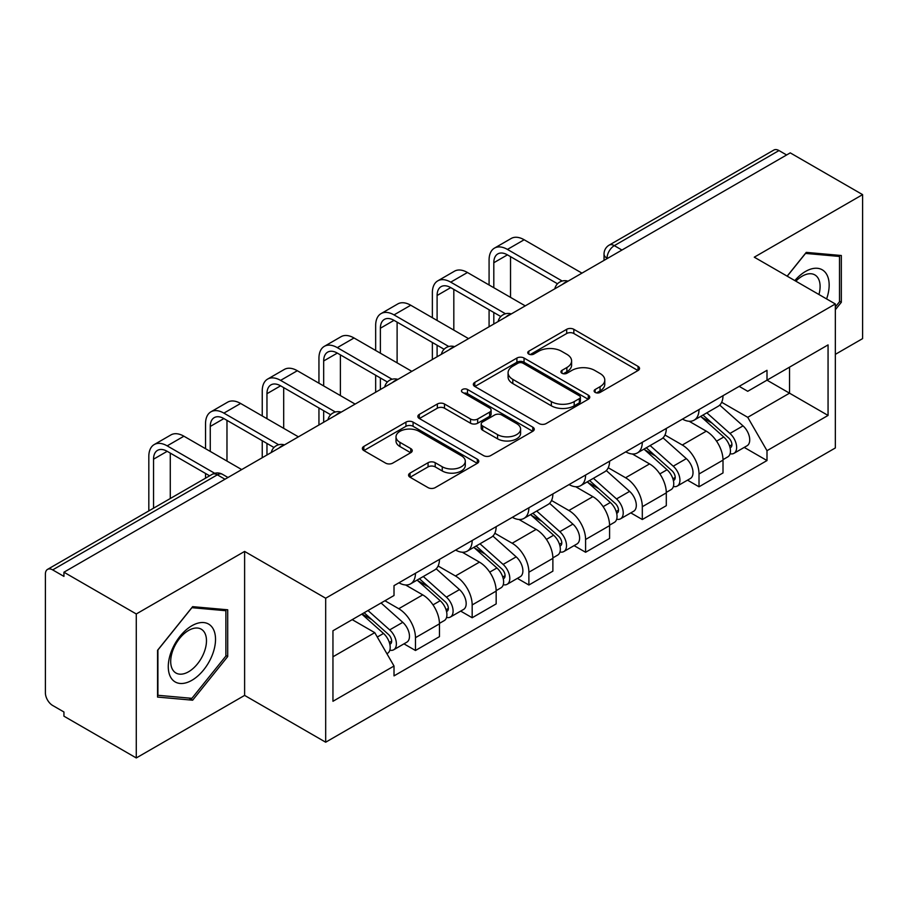 <?xml version="1.0" encoding="UTF-8"?>
<svg xmlns="http://www.w3.org/2000/svg" width="908" height="908" viewBox="0 0 908 908"><rect width="100%" height="100%" fill="white"/><g stroke="black" fill="none" stroke-linecap="round" stroke-linejoin="round"><path stroke-width="1.36" d="M595.149 392.404A3.53 2.043 0 0 0 600.143 392.404L638.052 370.509A5.051 2.917 0 0 0 639.538 368.455A5.051 2.917 0 0 0 638.052 366.389L573.833 329.309A5.051 2.917 0 0 0 566.694 329.309L528.785 351.203A3.53 2.043 0 0 0 527.741 352.644A3.53 2.043 0 0 0 528.785 354.086A3.53 2.043 0 0 0 533.779 354.086L538.682 351.248A16.151 9.318 0 0 1 561.519 351.248L566.876 354.336A16.151 9.318 0 0 1 571.597 360.93A16.151 9.318 0 0 1 566.876 367.524L561.961 370.362A3.53 2.043 0 0 0 560.928 371.803A3.53 2.043 0 0 0 561.961 373.245A3.53 2.043 0 0 0 566.955 373.245L571.87 370.407A16.151 9.318 0 0 1 594.706 370.407L600.052 373.494A16.151 9.318 0 0 1 604.785 380.089A16.151 9.318 0 0 1 600.052 386.683L595.149 389.521A3.53 2.043 0 0 0 594.116 390.962A3.53 2.043 0 0 0 595.149 392.404L595.149 389.521M410.053 473.102A5.051 2.917 0 0 0 408.566 475.168A5.051 2.917 0 0 0 410.053 477.222L428.065 487.63A5.051 2.917 0 0 0 435.204 487.63L477.313 463.318A5.051 2.917 0 0 0 478.788 461.264A5.051 2.917 0 0 0 477.313 459.198L413.083 422.118A5.051 2.917 0 0 0 405.944 422.118L363.836 446.43A5.051 2.917 0 0 0 362.36 448.484A5.051 2.917 0 0 0 363.836 450.55L385.605 463.114A5.051 2.917 0 0 0 392.744 463.114L410.756 452.706A5.051 2.917 0 0 0 412.243 450.652A5.051 2.917 0 0 0 410.756 448.586L399.963 442.355A13.495 7.797 0 0 1 396.013 436.85A13.495 7.797 0 0 1 404.344 429.643A13.495 7.797 0 0 1 419.053 431.334L461.343 455.748A13.495 7.797 0 0 1 465.293 461.264A13.495 7.797 0 0 1 456.962 468.46A13.495 7.797 0 0 1 442.253 466.769L435.204 462.705A5.051 2.917 0 0 0 428.065 462.705L410.053 473.102L410.053 477.222M325.677 598.224L244.615 551.428L136.279 613.967L63.935 572.21L790.255 152.873L862.6 194.63L754.276 257.18L835.337 303.976L325.677 598.224L325.677 742.211L835.337 447.962L835.337 303.976M539.034 423.559A5.051 2.917 0 0 0 546.173 423.559L588.282 399.248A5.051 2.917 0 0 0 589.757 397.193A5.051 2.917 0 0 0 588.282 395.128L524.052 358.047A5.051 2.917 0 0 0 516.913 358.047L474.816 382.359A5.051 2.917 0 0 0 473.329 384.413A5.051 2.917 0 0 0 474.816 386.479L539.034 423.559M463.909 393.164A3.53 2.043 0 0 1 467.495 393.663L467.495 389.464L532.792 427.169A5.051 2.917 0 0 1 534.267 429.223A5.051 2.917 0 0 1 532.792 431.289L490.695 455.589A5.051 2.917 0 0 1 483.555 455.589L419.326 418.509L419.326 414.389A5.051 2.917 0 0 0 417.85 416.454A5.051 2.917 0 0 0 419.326 418.509M419.326 414.389L437.35 403.992A5.051 2.917 0 0 1 444.477 403.992L470.526 419.031A5.051 2.917 0 0 0 477.665 419.031L489.616 412.13A5.051 2.917 0 0 0 491.092 410.064A5.051 2.917 0 0 0 489.616 408.01L462.501 392.347A3.53 2.043 0 0 1 461.468 390.905A3.53 2.043 0 0 1 463.647 389.021A3.53 2.043 0 0 1 467.495 389.464M136.279 613.967L136.279 757.953L63.935 716.185L63.935 711.986L52.675 705.482A10.283 5.936 -120 0 1 45.4 692.883L45.4 574.094A10.283 5.936 -120 0 1 47.534 569.384L212.211 474.316A10.283 5.936 60 0 1 217.341 474.827L52.675 569.895A10.283 5.936 -120 0 0 47.534 569.384M835.337 354.358L862.6 338.616L862.6 194.63M136.279 757.953L244.615 695.403L325.677 742.211M63.935 572.21L63.935 576.398L52.675 569.895M621.946 250.041L614.319 245.637A10.283 5.936 60 0 0 609.177 245.126L773.854 150.047A10.283 5.936 60 0 1 778.985 150.558L614.319 245.637A10.283 5.936 120 0 0 607.043 258.224L607.043 258.644M786.623 154.973L778.985 150.558M699.012 409.553A23.653 13.654 60 0 1 694.121 420.166L718.115 406.319A23.653 13.654 -120 0 0 723.006 395.695M664.962 435.011L682.294 445.022A23.653 13.654 60 0 1 699.012 473.987L723.006 460.129A23.653 13.654 -120 0 0 706.288 431.164L689.115 421.255M723.006 460.129L723.006 472.932L699.012 486.79L687.515 480.15M694.121 420.166A23.653 13.654 60 0 1 682.475 419.099M699.012 473.987L699.012 486.79M642.308 442.287A23.653 13.654 60 0 1 637.405 452.91L661.399 439.052A23.653 13.654 -120 0 0 666.302 428.44M630.799 512.884L642.308 519.524L666.302 505.677L666.302 492.874A23.653 13.654 -120 0 0 649.572 463.909L632.399 454M637.405 452.91A23.653 13.654 60 0 1 625.771 451.844M608.258 467.756L625.578 477.756A23.653 13.654 60 0 1 642.308 506.721L642.308 519.524M585.592 475.032A23.653 13.654 60 0 1 580.7 485.644L604.694 471.797A23.653 13.654 -120 0 0 609.586 461.185M574.094 545.629L585.592 552.268L609.586 538.421L609.586 525.619A23.653 13.654 -120 0 0 592.867 496.653L575.695 486.733M580.7 485.644A23.653 13.654 60 0 1 569.055 484.577M551.542 500.501L568.873 510.5A23.653 13.654 60 0 1 585.592 539.466L585.592 552.268M528.887 507.776A23.653 13.654 60 0 1 523.984 518.389L547.978 504.542A23.653 13.654 -120 0 0 552.881 493.918M517.378 578.373L528.887 585.013L552.881 571.155L552.881 558.352A23.653 13.654 -120 0 0 536.151 529.387L518.979 519.478M523.984 518.389A23.653 13.654 60 0 1 512.35 517.322M494.837 533.234L512.169 543.245A23.653 13.654 60 0 1 528.887 572.21L528.887 585.013M472.171 540.51A23.653 13.654 60 0 1 467.279 551.133L491.273 537.275A23.653 13.654 -120 0 0 496.165 526.663M460.674 611.107L472.171 617.746L496.165 603.899L496.165 591.097A23.653 13.654 -120 0 0 479.447 562.131L462.274 552.223M467.279 551.133A23.653 13.654 60 0 1 455.634 550.066M438.121 565.979L455.453 575.978A23.653 13.654 60 0 1 472.171 604.944L472.171 617.746M415.467 573.254A23.653 13.654 60 0 1 410.564 583.867L434.557 570.02A23.653 13.654 -120 0 0 439.461 559.407M403.958 643.851L415.467 650.491L439.461 636.644L439.461 623.841A23.653 13.654 -120 0 0 422.742 594.876L405.57 584.956M410.564 583.867A23.653 13.654 60 0 1 398.93 582.8M384.935 600.744L398.748 608.723A23.653 13.654 60 0 1 415.467 637.688L415.467 650.491M739.18 386.354L747.727 391.291L828.062 344.904L789.529 367.15L789.529 393.175L747.727 417.317L721.678 402.278M332.952 656.79L374.754 632.649L394.015 666.018L332.952 701.282L332.952 630.765L394.015 595.5L394.015 585.637L766.999 370.305L766.999 380.168L828.062 415.433L766.999 450.686L747.727 417.317M828.062 344.904L828.062 415.433M394.015 666.018L394.015 675.881L766.999 460.549L766.999 450.686M835.337 309.753L841.33 302.285L841.33 255.511L806.259 252.379L787.145 276.157M244.615 551.428L244.615 695.403M157.549 697.072L192.632 700.204L227.704 656.563L227.704 609.79L192.632 606.658L157.549 650.298L157.549 697.072M374.754 632.649L352.213 619.642M744.22 447.406L766.999 460.549M839.514 301.24L841.33 302.285M188.921 698.059L192.632 700.204M225.888 655.508L227.704 656.563M596.556 392.903L600.052 390.883A16.151 9.318 0 0 0 604.785 384.288L604.785 380.089M571.597 360.93L571.597 365.13A16.151 9.318 0 0 1 566.876 371.724L563.38 373.744M637.995 370.555L573.833 333.508A5.051 2.917 0 0 0 566.694 333.508L530.193 354.585M588.214 399.293L524.052 362.247A5.051 2.917 0 0 0 516.913 362.247L474.873 386.513M579.361 398.635A3.53 2.043 0 0 0 580.394 397.193A3.53 2.043 0 0 0 579.361 395.752L522.985 363.2A3.53 2.043 0 0 0 517.991 363.2L512.816 366.185A16.151 9.318 0 0 0 508.083 372.779A16.151 9.318 0 0 0 512.816 379.374L551.349 401.62A16.151 9.318 0 0 0 574.185 401.62L579.361 398.635L579.361 402.834A3.53 2.043 0 0 0 580.394 401.393L580.394 397.193M508.083 372.779L508.083 376.979A16.151 9.318 0 0 0 512.816 383.573L512.816 379.374M579.361 402.834L574.185 405.819A16.151 9.318 0 0 1 551.349 405.819L512.816 383.573M419.394 418.554L437.35 408.191L437.35 403.992M491.092 410.064L491.092 414.264A5.051 2.917 0 0 1 489.616 416.318L477.665 423.23A5.051 2.917 0 0 1 470.526 423.23L444.477 408.191A5.051 2.917 0 0 0 437.35 408.191M467.495 393.663L532.724 431.323M497.561 434.637A13.495 7.797 0 0 0 512.271 436.317A13.495 7.797 0 0 0 520.602 429.121A13.495 7.797 0 0 0 516.652 423.616L501.749 415.013A5.051 2.917 0 0 0 494.61 415.013L482.659 421.914A5.051 2.917 0 0 0 481.183 423.968A5.051 2.917 0 0 0 482.659 426.034L497.561 434.637L497.561 438.825A13.495 7.797 0 0 0 512.271 440.516A13.495 7.797 0 0 0 520.602 433.32L520.602 429.121M481.183 423.968L481.183 428.167A5.051 2.917 0 0 0 482.659 430.233L482.659 426.034M497.561 438.825L482.659 430.233M465.293 461.264L465.293 465.452A13.495 7.797 0 0 1 456.962 472.659A13.495 7.797 0 0 1 442.253 470.968L435.204 466.894A5.051 2.917 0 0 0 428.065 466.894L410.11 477.267M396.013 436.85L396.013 441.05A13.495 7.797 0 0 0 399.963 446.554L399.963 442.355M410.7 452.751L399.963 446.554M477.245 463.352L413.083 426.317A5.051 2.917 0 0 0 405.944 426.317L363.904 450.584M700.658 416.386L723.767 437.009A12.848 7.423 60 0 1 727.796 456.883L723.006 459.652M701.271 416.942L712.144 423.219M702.985 415.047L728.704 437.985A6.174 3.564 60 0 1 730.634 447.531A6.174 3.564 60 0 1 730.077 447.757M706.833 412.822L729.941 433.445A12.848 7.423 60 0 1 733.982 453.319A12.848 7.423 60 0 1 730.1 453.728M719.715 405.093L743.028 425.886A12.848 7.423 60 0 1 747.068 445.76L733.982 453.319M493.804 287.711L493.804 262.741A19.284 11.134 60 0 1 497.8 253.911A19.284 11.134 60 0 1 507.436 254.864L557.523 283.784M581.96 273.126L524.154 239.757A25.957 14.993 -120 0 0 511.181 238.475L494.451 248.122A25.957 14.993 -120 0 0 489.083 260.017L489.083 284.987M562.211 281.037L507.436 249.416A25.957 14.993 -120 0 0 494.451 248.122M489.083 309.753L489.083 326.755M493.804 324.02L493.804 312.477M510.523 297.37L510.523 256.658M643.942 449.131L667.051 469.754A12.848 7.423 60 0 1 671.091 489.628L666.29 492.397M644.555 449.676L655.44 455.964M646.28 447.792L671.988 470.73A6.174 3.564 60 0 1 673.929 480.275A6.174 3.564 60 0 1 673.361 480.491M650.128 445.567L673.237 466.19A12.848 7.423 60 0 1 677.266 486.064A12.848 7.423 60 0 1 673.384 486.472M663.01 437.826L686.323 458.631A12.848 7.423 60 0 1 690.352 478.505L677.266 486.064M587.238 481.876L610.346 502.499A12.848 7.423 60 0 1 614.375 522.372L609.586 525.142M587.851 482.42L598.724 488.697M589.564 480.525L615.284 503.475A6.174 3.564 60 0 1 617.213 513.009A6.174 3.564 60 0 1 616.657 513.236M593.412 478.3L616.521 498.923A12.848 7.423 60 0 1 620.561 518.797A12.848 7.423 60 0 1 616.68 519.217M606.306 470.571L629.607 491.376A12.848 7.423 60 0 1 633.648 511.249L620.561 518.797M826.598 298.936A33.414 19.295 120 0 0 825.985 273.274A33.414 19.295 120 0 0 794.818 280.595M818.937 294.51A25.299 14.607 120 0 0 817.711 277.553A25.299 14.607 120 0 0 814.862 274.908A25.299 14.607 120 0 0 795.851 281.185M787.213 276.202L805.532 253.411L839.514 256.453L839.514 301.774L835.337 306.972M837.267 255.148L839.514 256.453M212.358 627.553A33.414 19.295 120 0 0 180.09 636.202A33.414 19.295 120 0 0 171.442 678.469A33.414 19.295 120 0 0 203.71 669.82A33.414 19.295 120 0 0 212.358 627.553M204.084 631.82A25.299 14.607 120 0 0 201.236 629.187A25.299 14.607 120 0 0 177.696 640.991A25.299 14.607 120 0 0 173.099 670.365A25.299 14.607 120 0 0 175.936 673.01A25.299 14.607 120 0 0 199.476 661.194A25.299 14.607 120 0 0 204.084 631.82M191.894 698.331L157.913 695.29L157.913 649.969L191.894 607.69L225.888 610.721L225.888 656.041L191.894 698.331M223.64 609.427L225.888 610.721M437.1 320.456L437.1 295.486A19.284 11.134 60 0 1 441.084 286.656A19.284 11.134 60 0 1 450.731 287.609L500.807 316.529M525.255 305.871L467.45 272.502A25.957 14.993 -120 0 0 454.465 271.208L437.747 280.867A25.957 14.993 -120 0 0 432.367 292.751L432.367 317.732M505.506 313.782L450.731 282.15A25.957 14.993 -120 0 0 437.747 280.867M432.367 342.498L432.367 359.489M437.1 356.765L437.1 345.222M453.818 330.115L453.818 289.391M380.384 353.201L380.384 328.219A19.284 11.134 60 0 1 384.379 319.4A19.284 11.134 60 0 1 394.015 320.354L444.103 349.262M468.539 338.616L410.745 305.236A25.957 14.993 -120 0 0 397.761 303.953L381.042 313.612A25.957 14.993 -120 0 0 375.662 325.495L375.662 350.465M448.79 346.516L394.015 314.894A25.957 14.993 -120 0 0 381.042 313.612M375.662 375.231L375.662 392.233M380.384 389.509L380.384 377.966M397.114 362.848L397.114 322.136M530.522 514.609L553.63 535.232A12.848 7.423 60 0 1 557.671 555.106L552.87 557.875M531.135 515.165L542.019 521.442M532.86 513.27L558.568 536.208A6.174 3.564 60 0 1 560.508 545.753A6.174 3.564 60 0 1 559.941 545.98M536.707 511.045L559.816 531.668A12.848 7.423 60 0 1 563.845 551.542A12.848 7.423 60 0 1 559.964 551.951M549.59 503.316L572.903 524.109A12.848 7.423 60 0 1 576.932 543.983L563.845 551.542M473.817 547.354L496.926 567.977A12.848 7.423 60 0 1 500.955 587.851L496.165 590.62M474.43 547.899L485.303 554.186M476.144 546.014L501.863 568.953A6.174 3.564 60 0 1 503.792 578.498A6.174 3.564 60 0 1 503.236 578.714M479.991 543.79L503.1 564.413A12.848 7.423 60 0 1 507.141 584.287A12.848 7.423 60 0 1 503.259 584.695M492.885 536.049L516.187 556.854A12.848 7.423 60 0 1 520.227 576.728L507.141 584.287M417.101 580.099L440.21 600.721A12.848 7.423 60 0 1 444.25 620.595L439.449 623.365M417.714 580.643L428.599 586.92M419.439 578.748L445.147 601.698A6.174 3.564 60 0 1 447.088 611.232A6.174 3.564 60 0 1 446.52 611.459M423.287 576.523L446.396 597.146A12.848 7.423 60 0 1 450.425 617.02A12.848 7.423 60 0 1 446.543 617.44M436.169 568.794L459.482 589.598A12.848 7.423 60 0 1 463.511 609.472L450.425 617.02M323.679 385.934L323.679 360.964A19.284 11.134 60 0 1 327.674 352.134A19.284 11.134 60 0 1 337.311 353.087L387.387 382.007M411.835 371.349L354.029 337.98A25.957 14.993 -120 0 0 341.045 336.698L324.326 346.345A25.957 14.993 -120 0 0 318.946 358.24L318.946 383.21M392.086 379.26L337.311 347.639A25.957 14.993 -120 0 0 324.326 346.345M318.946 407.976L318.946 424.978M323.679 422.243L323.679 410.7M340.398 395.593L340.398 354.88M266.963 418.679L266.963 393.709A19.284 11.134 60 0 1 270.959 384.879A19.284 11.134 60 0 1 280.595 385.832L330.682 414.752M355.119 404.094L297.325 370.725A25.957 14.993 -120 0 0 284.34 369.431L267.622 379.09A25.957 14.993 -120 0 0 262.242 390.973L262.242 415.955M335.37 412.005L280.595 380.373A25.957 14.993 -120 0 0 267.622 379.09M262.242 440.721L262.242 457.711M266.963 454.987L266.963 443.445M283.693 428.338L283.693 387.614M210.259 451.424L210.259 426.442A19.284 11.134 60 0 1 214.254 417.623A19.284 11.134 60 0 1 223.89 418.577L273.966 447.485M298.414 436.839L240.609 403.458A25.957 14.993 -120 0 0 227.636 402.176L210.906 411.835A25.957 14.993 -120 0 0 205.537 423.718L205.537 448.688M278.665 444.738L223.89 413.117A25.957 14.993 -120 0 0 210.906 411.835M205.537 473.454L205.537 478.164M226.977 461.071L226.977 420.359M361.804 614.103L383.505 633.455A12.848 7.423 60 0 1 387.534 653.329L386.899 653.703M362.031 613.967L371.883 619.665M364.142 612.752L388.442 634.431A6.174 3.564 60 0 1 390.383 643.976A6.174 3.564 60 0 1 389.816 644.203M367.99 610.528L389.68 629.891A12.848 7.423 60 0 1 393.72 649.765A12.848 7.423 60 0 1 389.838 650.173M381.076 602.98L402.777 622.332A12.848 7.423 60 0 1 406.807 642.206L393.72 649.765M153.543 508.174L153.543 459.187A19.284 11.134 60 0 1 157.538 450.357A19.284 11.134 60 0 1 167.186 451.321L209.612 475.815M241.698 469.572L183.904 436.203A25.957 14.993 -120 0 0 170.92 434.921L154.201 444.568A25.957 14.993 -120 0 0 148.821 456.463L148.821 510.909M214.685 473.284L167.186 445.862A25.957 14.993 -120 0 0 154.201 444.568M170.273 498.526L170.273 453.103M607.407 258.44L607.043 258.224A10.283 5.936 0 0 1 604.036 254.024L604.036 260.38M472.171 604.944L496.165 591.097M528.887 572.21L552.881 558.352M585.592 539.466L609.586 525.619M642.308 506.721L666.302 492.874M415.467 637.688L439.461 623.841M398.748 608.723L422.742 594.876M455.453 575.978L479.447 562.131M512.169 543.245L536.151 529.387M568.873 510.5L592.867 496.653M625.578 477.756L649.572 463.909M682.294 445.022L706.288 431.164M567.148 281.684A10.283 5.936 120 0 0 562.608 284.306M510.432 314.429A10.283 5.936 120 0 0 505.892 317.04M453.728 347.162A10.283 5.936 120 0 0 449.188 349.784M397.012 379.907A10.283 5.936 120 0 0 392.472 382.529M340.307 412.652A10.283 5.936 120 0 0 335.767 415.262M283.591 445.385A10.283 5.936 120 0 0 279.051 448.007M224.98 479.231L217.341 474.827A10.283 5.936 120 0 1 222.483 474.316A10.283 10.283 0 0 0 212.211 474.316M600.052 390.883L600.052 386.683M561.961 373.245L561.961 370.362M566.876 371.724L566.876 367.524M528.785 354.086L528.785 351.203M566.694 333.508L566.694 329.309M573.833 333.508L573.833 329.309M638.052 370.509L638.052 366.389M474.816 386.479L474.816 382.359M516.913 362.247L516.913 358.047M524.052 362.247L524.052 358.047M588.282 399.248L588.282 395.128M551.349 405.819L551.349 401.62M574.185 405.819L574.185 401.62M444.477 408.191L444.477 403.992M470.526 423.23L470.526 419.031M477.665 423.23L477.665 419.031M489.616 416.318L489.616 412.13M532.792 431.289L532.792 427.169M428.065 466.894L428.065 462.705M435.204 466.894L435.204 462.705M442.253 470.968L442.253 466.769M410.756 452.706L410.756 448.586M363.836 450.55L363.836 446.43M405.944 426.317L405.944 422.118M413.083 426.317L413.083 422.118M477.313 463.318L477.313 459.198M723.767 437.009L716.56 441.174M731.916 444.704L729.601 446.044M743.028 425.886L729.941 433.445M507.436 249.416L524.154 239.757M493.804 262.741L507.436 254.864M667.051 469.754L659.844 473.908M675.2 477.449L672.885 478.788M686.323 458.631L673.237 466.19M610.346 502.499L603.139 506.653M618.496 510.183L616.18 511.522M629.607 491.376L616.521 498.923M450.731 282.15L467.45 272.502M437.1 295.486L450.731 287.609M394.015 314.894L410.745 305.236M380.384 328.219L394.015 320.354M553.63 535.232L546.423 539.397M561.78 542.927L559.464 544.267M572.903 524.109L559.816 531.668M496.926 567.977L489.718 572.131M505.075 575.672L502.76 577.011M516.187 556.854L503.1 564.413M440.21 600.721L433.014 604.876M448.37 608.405L446.044 609.745M459.482 589.598L446.396 597.146M337.311 347.639L354.029 337.98M323.679 360.964L337.311 353.099M280.595 380.373L297.325 370.725M266.963 393.709L280.595 385.832M223.89 413.117L240.609 403.458M210.259 426.442L223.89 418.577M383.505 633.455L377.285 637.041M391.654 641.15L389.339 642.489M402.777 622.332L389.68 629.891M167.186 445.862L183.904 436.203M153.543 459.187L167.186 451.321M568.022 281.174A10.283 10.283 0 0 0 554.822 288.801M511.306 313.918A10.283 10.283 0 0 0 498.117 321.534M454.602 346.663A10.283 10.283 0 0 0 441.401 354.279M397.886 379.396A10.283 10.283 0 0 0 384.697 387.024M341.181 412.141A10.283 10.283 0 0 0 327.981 419.757M284.465 444.886A10.283 10.283 0 0 0 271.276 452.502M227.987 477.495L222.483 474.316M609.177 245.126A10.283 10.283 0 0 0 604.036 254.024"/></g></svg>
